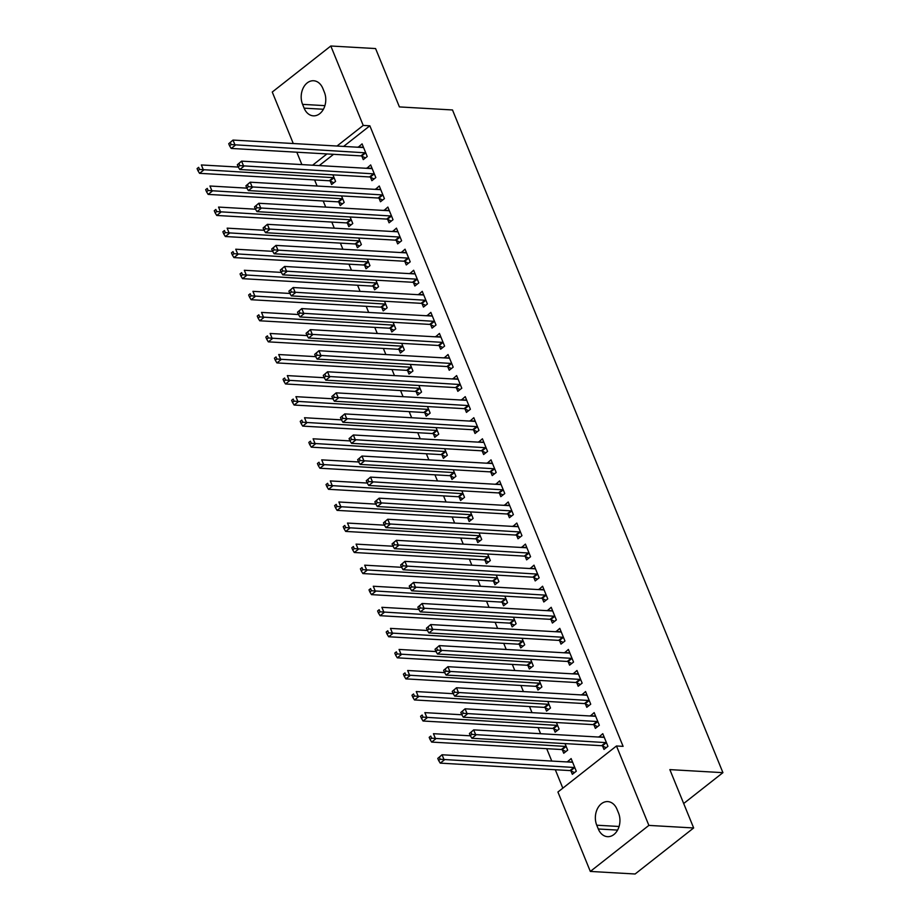 <?xml version="1.0" encoding="UTF-8"?>
<svg xmlns="http://www.w3.org/2000/svg" width="920" height="920" viewBox="0 0 920 920"><rect width="100%" height="100%" fill="white"/><g stroke="black" fill="none" stroke-linecap="round" stroke-linejoin="round"><path stroke-width="1.38" d="M314.605 179.929L317.101 186.035M323.207 200.997L325.703 207.103M331.798 222.053L334.293 228.171M340.4 243.121L342.895 249.228M348.99 264.189L351.486 270.296M357.592 285.257L360.088 291.364M366.183 306.314L368.678 312.421M374.785 327.382L377.28 333.488M383.375 348.45L385.871 354.556M391.978 369.506L394.473 375.624M400.568 390.574L403.063 396.681M409.17 411.642L411.666 417.749M417.76 432.71L420.256 438.817M426.362 453.767L428.858 459.885M434.953 474.835L437.448 480.941M443.555 495.903L446.05 502.009M452.157 516.971L454.641 523.077M460.747 538.028L463.243 544.134M469.349 559.096L471.834 565.202M477.94 580.163L480.435 586.27M486.542 601.22L489.026 607.338M495.132 622.288L497.628 628.394M503.734 643.356L506.218 649.462M512.325 664.424L514.82 670.53M520.927 685.481L523.411 691.587M529.517 706.548L532.013 712.655M538.12 727.616L540.603 733.723M546.71 748.673L551.77 761.058M555.312 769.741L562.822 788.164M301.875 164.588L296.815 152.214M293.273 143.531L272.262 92.034L330.809 46L363.216 125.419L336.984 146.038M330.809 46L375.59 48.564L399.406 106.915L452.49 109.963L722.924 772.662L669.852 769.614L693.657 827.966L635.11 874L590.33 871.435L557.922 792.016L616.469 745.982L648.876 825.401L590.33 871.435M683.686 803.516L722.924 772.662M338.836 202.158L340.228 205.574L344.183 202.458L341.516 195.914M370.484 177.272L371.875 180.688L375.831 177.571L370.668 164.933L366.827 168.314M356.028 244.294L357.42 247.698L361.376 244.593L358.708 238.05M387.676 219.408L389.068 222.812L393.024 219.708L387.86 207.069L384.019 210.45M373.221 286.419L374.612 289.834L378.568 286.718L375.9 280.174M404.869 261.533L406.26 264.948L410.216 261.832L405.053 249.193L401.212 252.574M390.413 328.543L391.805 331.959L395.761 328.842L393.093 322.31M422.061 303.669L423.453 307.073L427.409 303.968L422.245 291.329L418.404 294.71M407.606 370.679L408.997 374.084L412.953 370.978L410.285 364.435M439.254 345.793L440.645 349.209L444.601 346.092L439.438 333.454L435.597 336.835M424.798 412.804L426.19 416.219L430.146 413.103L427.478 406.571M456.447 387.929L457.838 391.334L461.794 388.228L456.63 375.59L452.789 378.959M441.991 454.94L443.382 458.344L447.338 455.239L444.671 448.695M473.639 430.054L475.03 433.469L478.986 430.353L473.823 417.714L469.982 421.095M459.183 497.065L460.575 500.48L464.531 497.363L461.863 490.82M490.831 472.19L492.223 475.594L496.179 472.489L491.015 459.85L487.174 463.22M476.376 539.2L477.767 542.604L481.723 539.499L479.055 532.956M508.024 514.314L509.416 517.718L513.371 514.613L508.208 501.975L504.367 505.356M493.568 581.325L494.96 584.74L498.916 581.624L496.248 575.08M525.216 556.439L526.608 559.854L530.564 556.738L525.4 544.099L521.559 547.481M510.761 623.461L512.153 626.865L516.108 623.76L513.441 617.216M542.409 598.575L543.8 601.979L547.756 598.874L542.593 586.235L538.752 589.616M527.953 665.585L529.345 669.001L533.301 665.884L530.633 659.341M559.601 640.699L560.993 644.115L564.949 640.998L559.785 628.36L555.944 631.741M545.146 707.71L546.537 711.125L550.493 708.02L547.825 701.477M576.794 682.835L578.185 686.24L582.141 683.134L576.978 670.496L573.137 673.877M562.338 749.846L563.73 753.25L567.686 750.145L565.018 743.601M593.986 724.96L595.378 728.375L599.334 725.259L594.17 712.62L590.33 716.001M616.469 745.982L623.093 746.361L369.851 125.798L343.62 146.418M333.569 154.318L319.24 165.589M602.588 746.028L603.98 749.432L607.936 746.327L602.772 733.688L598.931 737.069M570.941 770.914L572.332 774.318L576.288 771.213L571.124 758.574L567.284 761.956M585.396 703.892L586.787 707.307L590.732 704.191L585.58 691.553L581.739 694.933M553.748 728.778L555.139 732.193L559.096 729.077L556.416 722.533M568.192 661.768L569.583 665.183L573.539 662.067L568.387 649.428L564.547 652.809M536.555 686.654L537.947 690.057L541.903 686.952L539.223 680.409M550.999 619.643L552.391 623.047L556.347 619.942L551.195 607.303L547.342 610.673M519.363 644.518L520.754 647.933L524.71 644.817L522.031 638.273M533.807 577.507L535.198 580.922L539.154 577.806L534.002 565.167L530.15 568.548M502.171 602.393L503.562 605.797L507.518 602.692L504.838 596.148M516.615 535.382L518.006 538.786L521.962 535.681L516.81 523.043L512.957 526.424M484.978 560.257L486.369 563.672L490.325 560.556L487.646 554.024M499.422 493.246L500.813 496.662L504.769 493.546L499.617 480.907L495.765 484.288M467.785 518.132L469.177 521.536L473.133 518.431L470.453 511.888M482.229 451.122L483.621 454.526L487.577 451.421L482.425 438.782L478.572 442.163M450.593 476.008L451.984 479.412L455.929 476.307L453.261 469.763M465.037 408.986L466.428 412.401L470.384 409.285L465.232 396.647L461.38 400.027M433.389 433.872L434.78 437.287L438.736 434.171L436.068 427.627M447.844 366.861L449.236 370.265L453.192 367.16L448.04 354.522L444.187 357.903M416.197 391.747L417.588 395.151L421.544 392.046L418.876 385.503M430.652 324.725L432.043 328.141L435.999 325.024L430.847 312.386L426.995 315.767M399.004 349.611L400.395 353.027L404.351 349.91L401.683 343.367M413.459 282.601L414.851 286.017L418.807 282.9L413.655 270.261L409.803 273.642M381.811 307.487L383.203 310.891L387.159 307.786L384.491 301.242M396.267 240.476L397.659 243.88L401.614 240.775L396.462 228.137L392.61 231.506M364.619 265.351L366.01 268.767L369.966 265.65L367.298 259.106M379.074 198.34L380.466 201.756L384.422 198.639L379.27 186.001L375.417 189.382M347.426 223.226L348.818 226.63L352.774 223.525L350.106 216.982M361.882 156.216L363.273 159.62L367.229 156.515L362.077 143.876L358.225 147.257M330.234 181.09L331.625 184.506L335.581 181.389L332.913 174.857M302.577 104.362A15.675 11.511 93.3 0 1 303.036 88.354A15.675 11.511 93.3 0 1 313.605 80.753A15.675 11.511 93.3 0 1 322.839 88.435L324.38 92.23A15.675 11.511 93.3 0 1 323.921 108.238A15.675 11.511 93.3 0 1 313.363 115.84A15.675 11.511 93.3 0 1 304.129 108.157L302.577 104.362L324.909 105.639M326.933 153.939L312.604 165.209M693.657 827.966L648.876 825.401M369.851 125.798L363.216 125.419M618.55 813.073A15.675 11.511 93.3 0 1 618.091 829.081A15.675 11.511 93.3 0 1 607.522 836.671A15.675 11.511 93.3 0 1 598.299 828.989L596.746 825.206A15.675 11.511 93.3 0 1 597.206 809.197A15.675 11.511 93.3 0 1 607.775 801.596A15.675 11.511 93.3 0 1 616.998 809.278L618.55 813.073M469.418 733.516L470.281 735.62L471.856 734.379L471.005 732.274L469.418 733.516L473.697 729.882L603.417 737.322A2.449 1.391 51.8 0 0 603.969 737.207L598.817 736.793M437.77 758.402L438.633 760.506L440.209 759.264L439.357 757.16L437.77 758.402L442.048 754.768L571.768 762.208A2.449 1.391 -128.2 0 0 572.32 762.093L567.168 761.679M595.55 716.036L590.226 715.737M586.96 694.98L581.624 694.669M578.358 673.911L573.022 673.601M435.034 649.255L435.896 651.36L437.471 650.118L436.609 648.013L435.034 649.255L439.311 645.621L569.031 653.062A2.449 1.391 51.8 0 0 569.583 652.947L564.431 652.533M561.165 631.775L555.829 631.476M417.841 607.131L418.703 609.235L420.279 607.994L419.416 605.889L417.841 607.131L422.119 603.497L551.839 610.938A2.449 1.391 51.8 0 0 552.391 610.822L547.239 610.408M543.973 589.651L538.637 589.341M400.648 564.995L401.511 567.111L403.086 565.857L402.224 563.753L400.648 564.995L404.926 561.361L534.646 568.801A2.449 1.391 51.8 0 0 535.198 568.686L530.047 568.284M526.78 547.515L521.444 547.216M383.456 522.87L384.318 524.975L385.894 523.733L385.031 521.628L383.456 522.87L387.734 519.236L517.454 526.677A2.449 1.391 51.8 0 0 518.006 526.562L512.854 526.148M509.588 505.39L504.252 505.08M366.263 480.734L367.126 482.85L368.702 481.597L367.839 479.492L366.263 480.734L370.541 477.112L500.261 484.541A2.449 1.391 51.8 0 0 500.813 484.426L495.661 484.023M492.395 463.266L487.059 462.955M349.071 438.61L349.933 440.714L351.509 439.472L350.647 437.368L349.071 438.61L353.349 434.976L483.069 442.416A2.449 1.391 51.8 0 0 483.621 442.301L478.469 441.887M475.203 421.13L469.867 420.831M331.878 396.485L332.741 398.59L334.316 397.348L333.454 395.232L331.878 396.485L336.156 392.851L465.876 400.292A2.449 1.391 51.8 0 0 466.428 400.166L461.276 399.763M458.01 379.005L452.674 378.695M314.686 354.349L315.537 356.454L317.124 355.212L316.261 353.107L314.686 354.349L318.964 350.716L448.684 358.156A2.449 1.391 51.8 0 0 449.236 358.041L444.084 357.627M440.818 336.869L435.482 336.57M297.493 312.225L298.344 314.329L299.931 313.087L299.069 310.983L297.493 312.225L301.772 308.591L431.491 316.031A2.449 1.391 51.8 0 0 432.043 315.916L426.891 315.502M423.625 294.745L418.289 294.434M280.301 270.089L281.152 272.193L282.739 270.952L281.877 268.847L280.301 270.089L284.579 266.455L414.299 273.895A2.449 1.391 51.8 0 0 414.851 273.78L409.699 273.366M406.433 252.609L401.097 252.31M263.108 227.964L263.959 230.069L265.546 228.827L264.684 226.722L263.108 227.964L267.386 224.33L397.106 231.771A2.449 1.391 51.8 0 0 397.659 231.656L392.506 231.242M389.24 210.484L383.904 210.174M245.916 185.828L246.767 187.945L248.354 186.691L247.492 184.586L245.916 185.828L250.194 182.195L379.902 189.635A2.449 1.391 51.8 0 0 380.466 189.52L375.314 189.117M372.048 168.348L366.712 168.049M363.457 147.292L358.122 146.981M471.005 732.274L473.697 729.882L475.847 735.149L471.891 738.265L601.611 745.706A2.449 1.391 51.8 0 1 602.289 745.89L606.165 747.707M606.544 742.911L606.245 742.773A2.449 1.391 51.8 0 0 605.567 742.589L471.856 734.379M470.281 735.62L471.891 738.265M439.357 757.16L442.048 754.768L444.199 760.035L440.243 763.14L569.963 770.581A2.449 1.391 -128.2 0 1 570.641 770.776L574.517 772.593M440.209 759.264L573.919 767.475A2.449 1.391 -128.2 0 1 574.597 767.659L574.896 767.797M440.243 763.14L438.633 760.506M460.816 712.448L461.679 714.564L463.266 713.31L462.403 711.206L460.816 712.448L465.106 708.814L594.814 716.255A2.449 1.391 51.8 0 0 595.378 716.139L595.562 716.036M462.403 711.206L465.106 708.814L467.256 714.081L463.3 717.197L593.009 724.638A2.449 1.391 51.8 0 1 593.688 724.822L597.574 726.65M597.942 721.855L597.644 721.717A2.449 1.391 51.8 0 0 596.965 721.521L463.266 713.31M461.679 714.564L463.3 717.197M452.226 691.391L453.088 693.496L454.664 692.254L453.813 690.149L452.226 691.391L456.504 687.757L586.224 695.198A2.449 1.391 51.8 0 0 586.776 695.083L586.971 694.968M453.813 690.149L456.504 687.757L458.654 693.024L454.698 696.13L584.418 703.57A2.449 1.391 51.8 0 1 585.097 703.754L588.972 705.582M589.341 700.787L589.053 700.649A2.449 1.391 51.8 0 0 588.374 700.465L454.664 692.254M453.088 693.496L454.698 696.13M470.396 735.816L433.458 733.7L435.608 738.967L431.652 742.083L561.361 749.524A2.449 1.391 -128.2 0 1 562.051 749.708L565.926 751.525M431.618 738.196L430.755 736.092L429.18 737.334L430.031 739.438L431.618 738.196L565.317 746.407A2.449 1.391 -128.2 0 1 566.007 746.591L566.294 746.73M429.18 737.334L430.755 736.092M431.652 742.083L430.031 739.438M461.805 714.759L424.856 712.632L427.006 717.899L423.05 721.015L552.77 728.456A2.449 1.391 -128.2 0 1 553.449 728.64L557.324 730.469M423.016 717.129L422.165 715.024L420.578 716.266L421.44 718.382L423.016 717.129L556.726 725.339A2.449 1.391 -128.2 0 1 557.405 725.535L557.704 725.673M420.578 716.266L422.165 715.024M423.05 721.015L421.44 718.382M443.624 670.323L444.486 672.428L446.073 671.186L445.211 669.081L443.624 670.323L447.913 666.689L577.622 674.13A2.449 1.391 51.8 0 0 578.185 674.015L578.37 673.9M445.211 669.081L447.913 666.689L450.064 671.956L446.108 675.061L575.816 682.502A2.449 1.391 51.8 0 1 576.495 682.697L580.382 684.514M580.75 679.719L580.451 679.581A2.449 1.391 51.8 0 0 579.772 679.397L446.073 671.186M444.486 672.428L446.108 675.061M436.609 648.013L439.311 645.621L441.462 650.888L437.506 654.005L567.226 661.445A2.449 1.391 51.8 0 1 567.904 661.63L571.78 663.458M572.148 658.662L571.86 658.524A2.449 1.391 51.8 0 0 571.182 658.329L437.471 650.118M435.896 651.36L437.506 654.005M453.203 693.692L416.265 691.575L418.416 696.842L414.46 699.947L544.168 707.388A2.449 1.391 -128.2 0 1 544.858 707.572L548.734 709.4M414.425 696.072L413.563 693.967L411.987 695.209L412.838 697.314L414.425 696.072L548.124 704.283A2.449 1.391 -128.2 0 1 548.814 704.467L549.102 704.605M411.987 695.209L413.563 693.967M414.46 699.947L412.838 697.314M444.613 672.623L407.663 670.507L409.814 675.774L405.858 678.88L535.578 686.32A2.449 1.391 -128.2 0 1 536.256 686.515L540.132 688.332M405.823 675.004L404.972 672.899L403.385 674.141L404.248 676.246L405.823 675.004L539.534 683.215A2.449 1.391 -128.2 0 1 540.212 683.399L540.511 683.537M403.385 674.141L404.972 672.899M405.858 678.88L404.248 676.246M426.431 628.199L427.294 630.303L428.881 629.061L428.018 626.945L426.431 628.199L430.721 624.565L560.429 632.005A2.449 1.391 51.8 0 0 560.993 631.879L561.177 631.775M428.018 626.945L430.721 624.565L432.86 629.832L428.916 632.937L558.624 640.377A2.449 1.391 51.8 0 1 559.303 640.561L563.189 642.39M563.558 637.594L563.259 637.456A2.449 1.391 51.8 0 0 562.58 637.261L428.881 629.061M427.294 630.303L428.916 632.937M436.011 651.567L399.073 649.439L401.223 654.706L397.267 657.823L526.976 665.263A2.449 1.391 -128.2 0 1 527.666 665.447L531.541 667.276M397.233 653.936L396.37 651.831L394.795 653.073L395.646 655.178L397.233 653.936L530.932 662.147A2.449 1.391 -128.2 0 1 531.622 662.342L531.909 662.481M394.795 653.073L396.37 651.831M397.267 657.823L395.646 655.178M419.416 605.889L422.119 603.497L424.269 608.764L420.313 611.869L550.034 619.309A2.449 1.391 51.8 0 1 550.712 619.505L554.587 621.322M554.955 616.526L554.668 616.388A2.449 1.391 51.8 0 0 553.99 616.205L420.279 607.994M418.703 609.235L420.313 611.869M427.421 630.499L390.471 628.383L392.622 633.65L388.666 636.755L518.385 644.195A2.449 1.391 -128.2 0 1 519.064 644.38L522.939 646.208M388.631 632.88L387.78 630.763L386.193 632.017L387.055 634.121L388.631 632.88L522.341 641.079A2.449 1.391 -128.2 0 1 523.02 641.274L523.319 641.412M386.193 632.017L387.78 630.763M388.666 636.755L387.055 634.121M409.239 586.063L410.101 588.167L411.688 586.925L410.826 584.821L409.239 586.063L413.528 582.429L543.237 589.869A2.449 1.391 51.8 0 0 543.8 589.755L543.984 589.639M410.826 584.821L413.528 582.429L415.667 587.696L411.711 590.812L541.431 598.241A2.449 1.391 51.8 0 1 542.11 598.437L545.997 600.254M546.365 595.458L546.066 595.32A2.449 1.391 51.8 0 0 545.387 595.136L411.688 586.925M410.101 588.167L411.711 590.812M402.224 563.753L404.926 561.361L407.077 566.628L403.121 569.745L532.841 577.185A2.449 1.391 51.8 0 1 533.519 577.369L537.395 579.197M537.763 574.402L537.476 574.264A2.449 1.391 51.8 0 0 536.797 574.068L403.086 565.857M401.511 567.111L403.121 569.745M392.046 543.938L392.909 546.043L394.496 544.801L393.633 542.685L392.046 543.938L396.336 540.304L526.044 547.745A2.449 1.391 51.8 0 0 526.608 547.618L526.792 547.515M393.633 542.685L396.336 540.304L398.475 545.572L394.519 548.676L524.239 556.117A2.449 1.391 51.8 0 1 524.917 556.301L528.804 558.129M529.172 553.334L528.873 553.196A2.449 1.391 51.8 0 0 528.195 553.012L394.496 544.801M392.909 546.043L394.519 548.676M385.031 521.628L387.734 519.236L389.884 524.503L385.928 527.608L515.648 535.049A2.449 1.391 51.8 0 1 516.327 535.245L520.202 537.061M520.57 532.266L520.283 532.128A2.449 1.391 51.8 0 0 519.604 531.944L385.894 523.733M384.318 524.975L385.928 527.608M374.854 501.803L375.716 503.907L377.303 502.665L376.441 500.56L374.854 501.803L379.143 498.168L508.852 505.609A2.449 1.391 51.8 0 0 509.416 505.494L509.599 505.379M376.441 500.56L379.143 498.168L381.282 503.435L377.327 506.552L507.046 513.992A2.449 1.391 51.8 0 1 507.725 514.177L511.612 516.005M511.98 511.198L511.681 511.06A2.449 1.391 51.8 0 0 511.002 510.876L377.303 502.665M375.716 503.907L377.327 506.552M367.839 479.492L370.541 477.112L372.692 482.367L368.736 485.484L498.456 492.924A2.449 1.391 51.8 0 1 499.134 493.108L503.01 494.937M503.378 490.141L503.091 490.003A2.449 1.391 51.8 0 0 502.412 489.808L368.702 481.597M367.126 482.85L368.736 485.484M357.661 459.678L358.524 461.782L360.111 460.541L359.248 458.436L357.661 459.678L361.951 456.044L491.659 463.484A2.449 1.391 51.8 0 0 492.223 463.369L492.407 463.254M359.248 458.436L361.951 456.044L364.09 461.311L360.134 464.416L489.854 471.856A2.449 1.391 51.8 0 1 490.532 472.041L494.419 473.869M494.787 469.073L494.488 468.935A2.449 1.391 51.8 0 0 493.81 468.751L360.111 460.541M358.524 461.782L360.134 464.416M350.647 437.368L353.349 434.976L355.499 440.243L351.543 443.348L481.263 450.788A2.449 1.391 51.8 0 1 481.942 450.984L485.817 452.801M486.185 448.005L485.898 447.867A2.449 1.391 51.8 0 0 485.219 447.683L351.509 439.472M349.933 440.714L351.543 443.348M340.469 417.542L341.331 419.647L342.918 418.404L342.056 416.3L340.469 417.542L344.747 413.908L474.467 421.348A2.449 1.391 51.8 0 0 475.03 421.233L475.214 421.13M342.056 416.3L344.747 413.908L346.897 419.175L342.941 422.291L472.661 429.732A2.449 1.391 51.8 0 1 473.34 429.916L477.227 431.744M477.595 426.949L477.296 426.811A2.449 1.391 51.8 0 0 476.617 426.615L342.918 418.404M341.331 419.647L342.941 422.291M418.818 609.431L381.88 607.315L384.031 612.582L380.075 615.687L509.784 623.127A2.449 1.391 -128.2 0 1 510.473 623.323L514.349 625.14M380.041 611.811L379.178 609.707L377.603 610.949L378.453 613.053L380.041 611.811L513.74 620.022A2.449 1.391 -128.2 0 1 514.429 620.206L514.717 620.344M377.603 610.949L379.178 609.707M380.075 615.687L378.453 613.053M410.228 588.363L373.278 586.247L375.429 591.514L371.473 594.63L501.193 602.071A2.449 1.391 -128.2 0 1 501.871 602.255L505.747 604.072M371.438 590.744L370.587 588.639L369 589.881L369.863 591.985L371.438 590.744L505.149 598.955A2.449 1.391 -128.2 0 1 505.827 599.138L506.126 599.276M369 589.881L370.587 588.639M371.473 594.63L369.863 591.985M401.626 567.306L364.688 565.179L366.839 570.446L362.882 573.562L492.591 581.003A2.449 1.391 -128.2 0 1 493.281 581.187L497.156 583.015M362.848 569.675L361.985 567.571L360.398 568.813L361.261 570.929L362.848 569.675L496.547 577.886A2.449 1.391 -128.2 0 1 497.225 578.082L497.524 578.22M360.398 568.813L361.985 567.571M362.882 573.562L361.261 570.929M393.035 546.238L356.086 544.122L358.236 549.389L354.28 552.495L484 559.935A2.449 1.391 -128.2 0 1 484.679 560.119L488.554 561.947M354.246 548.619L353.395 546.503L351.808 547.756L352.671 549.861L354.246 548.619L487.956 556.83A2.449 1.391 -128.2 0 1 488.635 557.014L488.934 557.152M351.808 547.756L353.395 546.503M354.28 552.495L352.671 549.861M384.433 525.17L347.495 523.054L349.646 528.322L345.69 531.426L475.398 538.867A2.449 1.391 -128.2 0 1 476.077 539.062L479.964 540.879M345.655 527.551L344.793 525.447L343.206 526.688L344.068 528.793L345.655 527.551L479.354 535.762A2.449 1.391 -128.2 0 1 480.033 535.946L480.332 536.084M343.206 526.688L344.793 525.447M345.69 531.426L344.068 528.793M375.843 504.114L338.893 501.986L341.044 507.253L337.088 510.37L466.808 517.81A2.449 1.391 -128.2 0 1 467.486 517.995L471.362 519.823M337.053 506.483L336.202 504.378L334.615 505.62L335.478 507.725L337.053 506.483L470.764 514.694A2.449 1.391 -128.2 0 1 471.442 514.878L471.741 515.028M334.615 505.62L336.202 504.378M337.088 510.37L335.478 507.725M367.241 483.046L330.303 480.93L332.453 486.185L328.497 489.302L458.206 496.742A2.449 1.391 -128.2 0 1 458.884 496.926L462.772 498.755M328.463 485.415L327.6 483.31L326.013 484.553L326.876 486.668L328.463 485.415L462.162 493.626A2.449 1.391 -128.2 0 1 462.841 493.822L463.139 493.959M326.013 484.553L327.6 483.31M328.497 489.302L326.876 486.668M358.65 461.978L321.701 459.862L323.851 465.129L319.895 468.234L449.615 475.674A2.449 1.391 -128.2 0 1 450.294 475.858L454.169 477.687M319.861 464.358L319.01 462.254L317.423 463.496L318.285 465.6L319.861 464.358L453.572 472.569A2.449 1.391 -128.2 0 1 454.25 472.753L454.537 472.891M317.423 463.496L319.01 462.254M319.895 468.234L318.285 465.6M350.048 440.91L313.11 438.794L315.261 444.061L311.305 447.166L441.013 454.606A2.449 1.391 -128.2 0 1 441.692 454.802L445.579 456.619M311.27 443.291L310.408 441.186L308.821 442.428L309.683 444.532L311.27 443.291L444.969 451.501A2.449 1.391 -128.2 0 1 445.648 451.685L445.947 451.823M308.821 442.428L310.408 441.186M311.305 447.166L309.683 444.532M333.454 395.232L336.156 392.851L338.307 398.118L334.351 401.223L464.071 408.664A2.449 1.391 51.8 0 1 464.749 408.848L468.625 410.676M468.993 405.881L468.705 405.743A2.449 1.391 51.8 0 0 468.015 405.559L334.316 397.348M332.741 398.59L334.351 401.223M341.458 419.853L304.509 417.726L306.659 422.993L302.703 426.109L432.423 433.55A2.449 1.391 -128.2 0 1 433.101 433.734L436.977 435.562M302.668 422.222L301.806 420.118L300.23 421.36L301.093 423.476L302.668 422.222L436.379 430.433A2.449 1.391 -128.2 0 1 437.058 430.629L437.345 430.767M300.23 421.36L301.806 420.118M302.703 426.109L301.093 423.476M323.276 375.417L324.139 377.522L325.726 376.28L324.863 374.175L323.276 375.417L327.554 371.784L457.274 379.224A2.449 1.391 51.8 0 0 457.838 379.109L458.022 378.994M324.863 374.175L327.554 371.784L329.705 377.05L325.749 380.155L455.469 387.596A2.449 1.391 51.8 0 1 456.147 387.791L460.023 389.608M460.402 384.813L460.103 384.675A2.449 1.391 51.8 0 0 459.425 384.491L325.726 376.28M324.139 377.522L325.749 380.155M332.856 398.785L295.918 396.669L298.068 401.936L294.112 405.041L423.821 412.482A2.449 1.391 -128.2 0 1 424.499 412.666L428.386 414.494M294.078 401.166L293.215 399.05L291.628 400.303L292.491 402.408L294.078 401.166L427.777 409.377A2.449 1.391 -128.2 0 1 428.455 409.561L428.754 409.699M291.628 400.303L293.215 399.05M294.112 405.041L292.491 402.408M316.261 353.107L318.964 350.716L321.115 355.982L317.159 359.099L446.867 366.539A2.449 1.391 51.8 0 1 447.557 366.723L451.433 368.541M451.8 363.745L451.513 363.607A2.449 1.391 51.8 0 0 450.823 363.423L317.124 355.212M315.537 356.454L317.159 359.099M324.254 377.717L287.316 375.601L289.466 380.868L285.51 383.973L415.23 391.414A2.449 1.391 -128.2 0 1 415.909 391.609L419.784 393.426M285.476 380.098L284.613 377.993L283.038 379.235L283.9 381.34L285.476 380.098L419.186 388.309A2.449 1.391 -128.2 0 1 419.865 388.493L420.152 388.631M283.038 379.235L284.613 377.993M285.51 383.973L283.9 381.34M306.084 333.281L306.947 335.397L308.534 334.144L307.671 332.039L306.084 333.281L310.362 329.647L440.082 337.088A2.449 1.391 51.8 0 0 440.645 336.973L440.829 336.869M307.671 332.039L310.362 329.647L312.512 334.914L308.556 338.031L438.276 345.471A2.449 1.391 51.8 0 1 438.955 345.655L442.83 347.484M443.21 342.688L442.911 342.55A2.449 1.391 51.8 0 0 442.232 342.355L308.534 334.144M306.947 335.397L308.556 338.031M315.663 356.649L278.726 354.534L280.864 359.8L276.908 362.917L406.628 370.357A2.449 1.391 -128.2 0 1 407.307 370.541L411.194 372.358M276.885 359.03L276.023 356.925L274.436 358.167L275.298 360.272L276.885 359.03L410.584 367.241A2.449 1.391 -128.2 0 1 411.263 367.425L411.562 367.563M274.436 358.167L276.023 356.925M276.908 362.917L275.298 360.272M299.069 310.983L301.772 308.591L303.922 313.858L299.966 316.963L429.674 324.403A2.449 1.391 51.8 0 1 430.364 324.587L434.24 326.416M434.608 321.62L434.32 321.483A2.449 1.391 51.8 0 0 433.63 321.298L299.931 313.087M298.344 314.329L299.966 316.963M307.061 335.593L270.123 333.466L272.274 338.732L268.318 341.849L398.038 349.289A2.449 1.391 -128.2 0 1 398.716 349.473L402.592 351.302M268.283 337.962L267.421 335.857L265.845 337.099L266.708 339.216L268.283 337.962L401.994 346.173A2.449 1.391 -128.2 0 1 402.672 346.368L402.96 346.506M265.845 337.099L267.421 335.857M268.318 341.849L266.708 339.216M288.892 291.157L289.754 293.261L291.341 292.019L290.478 289.915L288.892 291.157L293.169 287.523L422.889 294.964A2.449 1.391 51.8 0 0 423.453 294.848L423.637 294.733M290.478 289.915L293.169 287.523L295.32 292.79L291.364 295.895L421.084 303.335A2.449 1.391 51.8 0 1 421.762 303.531L425.638 305.348M426.017 300.553L425.718 300.414A2.449 1.391 51.8 0 0 425.04 300.23L291.341 292.019M289.754 293.261L291.364 295.895M298.471 314.525L261.533 312.409L263.672 317.676L259.716 320.781L389.436 328.221A2.449 1.391 -128.2 0 1 390.114 328.405L394.001 330.234M259.693 316.905L258.83 314.801L257.243 316.043L258.106 318.147L259.693 316.905L393.392 325.116A2.449 1.391 -128.2 0 1 394.07 325.3L394.369 325.438M257.243 316.043L258.83 314.801M259.716 320.781L258.106 318.147M281.877 268.847L284.579 266.455L286.729 271.722L282.773 274.839L412.482 282.279A2.449 1.391 51.8 0 1 413.172 282.463L417.047 284.291M417.416 279.496L417.128 279.358A2.449 1.391 51.8 0 0 416.438 279.162L282.739 270.952M281.152 272.193L282.773 274.839M289.869 293.457L252.931 291.341L255.081 296.608L251.125 299.713L380.846 307.153A2.449 1.391 -128.2 0 1 381.524 307.349L385.399 309.166M251.091 295.837L250.228 293.733L248.653 294.975L249.515 297.079L251.091 295.837L384.801 304.048A2.449 1.391 -128.2 0 1 385.48 304.233L385.767 304.37M248.653 294.975L250.228 293.733M251.125 299.713L249.515 297.079M271.699 249.032L272.561 251.137L274.148 249.895L273.286 247.779L271.699 249.032L275.977 245.398L405.697 252.839A2.449 1.391 51.8 0 0 406.249 252.712L406.444 252.609M273.286 247.779L275.977 245.398L278.127 250.665L274.171 253.77L403.891 261.211A2.449 1.391 51.8 0 1 404.57 261.395L408.445 263.223M408.825 258.428L408.526 258.29A2.449 1.391 51.8 0 0 407.847 258.094L274.148 249.895M272.561 251.137L274.171 253.77M281.279 272.4L244.34 270.273L246.48 275.54L242.523 278.656L372.243 286.097A2.449 1.391 -128.2 0 1 372.922 286.281L376.809 288.109M242.5 274.769L241.638 272.665L240.051 273.907L240.913 276.011L242.5 274.769L376.199 282.98A2.449 1.391 -128.2 0 1 376.878 283.176L377.177 283.314M240.051 273.907L241.638 272.665M242.523 278.656L240.913 276.011M264.684 226.722L267.386 224.33L269.537 229.597L265.581 232.702L395.289 240.143A2.449 1.391 51.8 0 1 395.979 240.338L399.855 242.155M400.223 237.36L399.935 237.222A2.449 1.391 51.8 0 0 399.245 237.038L265.546 228.827M263.959 230.069L265.581 232.702M272.676 251.332L235.738 249.216L237.889 254.483L233.933 257.589L363.653 265.029A2.449 1.391 -128.2 0 1 364.331 265.213L368.207 267.041M233.898 253.713L233.036 251.597L231.46 252.85L232.323 254.955L233.898 253.713L367.609 261.912A2.449 1.391 -128.2 0 1 368.287 262.108L368.575 262.246M231.46 252.85L233.036 251.597M233.933 257.589L232.323 254.955M254.506 206.896L255.369 209.001L256.945 207.759L256.094 205.654L254.506 206.896L258.784 203.262L388.504 210.703A2.449 1.391 51.8 0 0 389.056 210.588L389.252 210.473M256.094 205.654L258.784 203.262L260.935 208.529L256.979 211.646L386.699 219.075A2.449 1.391 51.8 0 1 387.377 219.27L391.253 221.087M391.632 216.292L391.334 216.154A2.449 1.391 51.8 0 0 390.655 215.97L256.945 207.759M255.369 209.001L256.979 211.646M264.086 230.264L227.148 228.148L229.287 233.415L225.331 236.52L355.051 243.961A2.449 1.391 -128.2 0 1 355.729 244.156L359.616 245.973M225.308 232.645L224.445 230.54L222.858 231.782L223.721 233.887L225.308 232.645L359.007 240.856A2.449 1.391 -128.2 0 1 359.685 241.04L359.984 241.178M222.858 231.782L224.445 230.54M225.331 236.52L223.721 233.887M247.492 184.586L250.194 182.195L252.344 187.461L248.388 190.578L378.097 198.018A2.449 1.391 51.8 0 1 378.787 198.202L382.662 200.031M383.03 195.236L382.743 195.097A2.449 1.391 51.8 0 0 382.053 194.902L248.354 186.691M246.767 187.945L248.388 190.578M255.484 209.196L218.546 207.08L220.696 212.347L216.74 215.464L346.46 222.904A2.449 1.391 -128.2 0 1 347.139 223.088L351.014 224.905M216.706 211.577L215.843 209.472L214.268 210.714L215.13 212.819L216.706 211.577L350.416 219.788A2.449 1.391 -128.2 0 1 351.095 219.972L351.382 220.11M214.268 210.714L215.843 209.472M216.74 215.464L215.13 212.819M237.314 164.772L238.177 166.876L239.752 165.634L238.901 163.518L237.314 164.772L241.592 161.138L371.312 168.578A2.449 1.391 51.8 0 0 371.864 168.452L372.059 168.348M238.901 163.518L241.592 161.138L243.742 166.405L239.786 169.51L369.506 176.951A2.449 1.391 51.8 0 1 370.185 177.134L374.06 178.963M374.44 174.167L374.141 174.03A2.449 1.391 51.8 0 0 373.462 173.845L239.752 165.634M238.177 166.876L239.786 169.51M246.893 188.14L209.955 186.012L212.094 191.28L208.138 194.396L337.858 201.836A2.449 1.391 -128.2 0 1 338.537 202.02L342.424 203.849M208.115 190.509L207.253 188.405L205.666 189.646L206.528 191.762L208.115 190.509L341.815 198.72A2.449 1.391 -128.2 0 1 342.493 198.915L342.792 199.053M205.666 189.646L207.253 188.405M208.138 194.396L206.528 191.762M228.723 143.704L229.574 145.809L231.161 144.566L230.299 142.462L228.723 143.704L233.001 140.07L362.71 147.511A2.449 1.391 51.8 0 0 363.273 147.395L363.469 147.28M230.299 142.462L233.001 140.07L235.152 145.337L231.196 148.442L360.904 155.882A2.449 1.391 51.8 0 1 361.594 156.078L365.47 157.895M365.838 153.099L365.55 152.961A2.449 1.391 51.8 0 0 364.86 152.777L231.161 144.566M229.574 145.809L231.196 148.442M238.291 167.072L201.353 164.956L203.504 170.223L199.548 173.328L329.268 180.768A2.449 1.391 -128.2 0 1 329.947 180.952L333.822 182.781M199.513 169.452L198.651 167.336L197.075 168.59L197.938 170.695L199.513 169.452L333.224 177.663A2.449 1.391 -128.2 0 1 333.902 177.847L334.19 177.986M197.075 168.59L198.651 167.336M199.548 173.328L197.938 170.695M598.299 828.989L617.573 830.093M596.746 825.206L619.08 826.482M304.129 108.157L323.403 109.261M606.245 742.773L602.289 745.89M605.567 742.589L601.611 745.706M569.963 770.581L573.919 767.475M570.641 770.776L574.597 767.659M597.644 721.717L593.688 724.822M596.965 721.521L593.009 724.638M589.053 700.649L585.097 703.754M588.374 700.465L584.418 703.57M561.361 749.524L565.317 746.407M562.051 749.708L566.007 746.591M552.77 728.456L556.726 725.339M553.449 728.64L557.405 725.535M580.451 679.581L576.495 682.697M579.772 679.397L575.816 682.502M571.86 658.524L567.904 661.63M571.182 658.329L567.226 661.445M544.168 707.388L548.124 704.283M544.858 707.572L548.814 704.467M535.578 686.32L539.534 683.215M536.256 686.515L540.212 683.399M563.259 637.456L559.303 640.561M562.58 637.261L558.624 640.377M526.976 665.263L530.932 662.147M527.666 665.447L531.622 662.342M554.668 616.388L550.712 619.505M553.99 616.205L550.034 619.309M518.385 644.195L522.341 641.079M519.064 644.38L523.02 641.274M546.066 595.32L542.11 598.437M545.387 595.136L541.431 598.241M537.476 574.264L533.519 577.369M536.797 574.068L532.841 577.185M528.873 553.196L524.917 556.301M528.195 553.012L524.239 556.117M520.283 532.128L516.327 535.245M519.604 531.944L515.648 535.049M511.681 511.06L507.725 514.177M511.002 510.876L507.046 513.992M503.091 490.003L499.134 493.108M502.412 489.808L498.456 492.924M494.488 468.935L490.532 472.041M493.81 468.751L489.854 471.856M485.898 447.867L481.942 450.984M485.219 447.683L481.263 450.788M477.296 426.811L473.34 429.916M476.617 426.615L472.661 429.732M509.784 623.127L513.74 620.022M510.473 623.323L514.429 620.206M501.193 602.071L505.149 598.955M501.871 602.255L505.827 599.138M492.591 581.003L496.547 577.886M493.281 581.187L497.225 578.082M484 559.935L487.956 556.83M484.679 560.119L488.635 557.014M475.398 538.867L479.354 535.762M476.077 539.062L480.033 535.946M466.808 517.81L470.764 514.694M467.486 517.995L471.442 514.878M458.206 496.742L462.162 493.626M458.884 496.926L462.841 493.822M449.615 475.674L453.572 472.569M450.294 475.858L454.25 472.753M441.013 454.606L444.969 451.501M441.692 454.802L445.648 451.685M468.705 405.743L464.749 408.848M468.015 405.559L464.071 408.664M432.423 433.55L436.379 430.433M433.101 433.734L437.058 430.629M460.103 384.675L456.147 387.791M459.425 384.491L455.469 387.596M423.821 412.482L427.777 409.377M424.499 412.666L428.455 409.561M451.513 363.607L447.557 366.723M450.823 363.423L446.867 366.539M415.23 391.414L419.186 388.309M415.909 391.609L419.865 388.493M442.911 342.55L438.955 345.655M442.232 342.355L438.276 345.471M406.628 370.357L410.584 367.241M407.307 370.541L411.263 367.425M434.32 321.483L430.364 324.587M433.63 321.298L429.674 324.403M398.038 349.289L401.994 346.173M398.716 349.473L402.672 346.368M425.718 300.414L421.762 303.531M425.04 300.23L421.084 303.335M389.436 328.221L393.392 325.116M390.114 328.405L394.07 325.3M417.128 279.358L413.172 282.463M416.438 279.162L412.482 282.279M380.846 307.153L384.801 304.048M381.524 307.349L385.48 304.233M408.526 258.29L404.57 261.395M407.847 258.094L403.891 261.211M372.243 286.097L376.199 282.98M372.922 286.281L376.878 283.176M399.935 237.222L395.979 240.338M399.245 237.038L395.289 240.143M363.653 265.029L367.609 261.912M364.331 265.213L368.287 262.108M391.334 216.154L387.377 219.27M390.655 215.97L386.699 219.075M355.051 243.961L359.007 240.856M355.729 244.156L359.685 241.04M382.743 195.097L378.787 198.202M382.053 194.902L378.097 198.018M346.46 222.904L350.416 219.788M347.139 223.088L351.095 219.972M374.141 174.03L370.185 177.134M373.462 173.845L369.506 176.951M337.858 201.836L341.815 198.72M338.537 202.02L342.493 198.915M365.55 152.961L361.594 156.078M364.86 152.777L360.904 155.882M329.268 180.768L333.224 177.663M329.947 180.952L333.902 177.847"/></g></svg>
